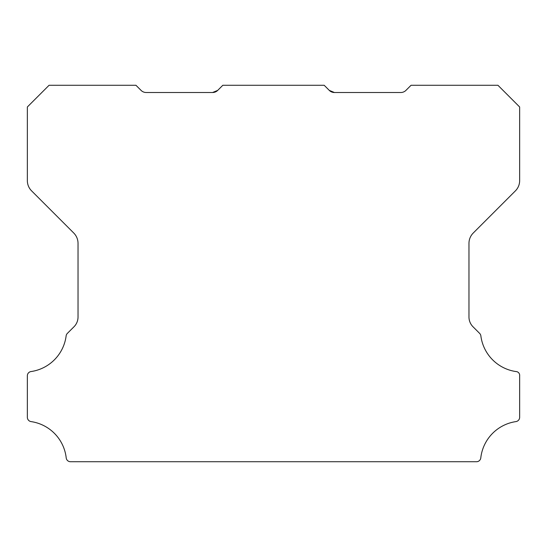 <?xml version="1.0" encoding="UTF-8"?>
<svg xmlns="http://www.w3.org/2000/svg" width="547" height="547" viewBox="0 0 547 547"><rect width="100%" height="100%" fill="white"/><g stroke="black" fill="none" stroke-linecap="round" stroke-linejoin="round"><path stroke-width="0.82" d="M329.294 90.385L334.415 92.505L400.814 92.505A7.241 7.241 0 0 0 405.936 90.385L411.057 85.27L497.934 85.27L519.65 106.986L519.65 180.626A14.482 14.482 0 0 1 515.411 190.862L473.21 233.063A14.632 14.632 0 0 0 468.97 243.299L468.97 316.734A13.805 13.805 0 0 0 473.217 326.969L479.637 333.39A4.342 4.342 0 0 1 480.868 335.906A41.387 41.387 0 0 0 515.937 371.55A3.815 3.815 0 0 1 519.65 375.851L519.65 417.299A4.369 4.369 0 0 1 515.937 421.6A41.401 41.401 0 0 0 480.792 457.88A4.308 4.308 0 0 1 476.478 461.73L70.522 461.73A4.308 4.308 0 0 1 66.208 457.88A41.401 41.401 0 0 0 31.063 421.6A4.369 4.369 0 0 1 27.35 417.299L27.35 375.851A4.267 4.267 0 0 1 31.063 371.55A41.387 41.387 0 0 0 66.132 335.906A4.342 4.342 0 0 1 67.363 333.39L73.79 326.969A13.805 13.805 0 0 0 78.03 316.734L78.03 243.299A14.632 14.632 0 0 0 73.79 233.063L31.589 190.862A14.482 14.482 0 0 1 27.35 180.626L27.35 106.986L49.073 85.27L135.943 85.27L141.064 90.385A7.241 7.241 0 0 0 146.186 92.505L212.585 92.505L217.706 90.385A7.111 7.111 0 0 1 212.585 92.505L217.706 90.385L222.82 85.27L324.18 85.27L329.294 90.385A7.111 7.111 0 0 0 334.415 92.505L329.294 90.385L334.415 92.505L329.294 90.385L334.415 92.505L329.294 90.385L334.415 92.505L329.294 90.385L334.415 92.505L329.294 90.385L334.415 92.505L329.294 90.385L334.415 92.505L329.294 90.385L334.415 92.505L329.294 90.385L334.415 92.505L329.294 90.385L334.415 92.505L329.294 90.385L332.043 92.115"/></g></svg>
